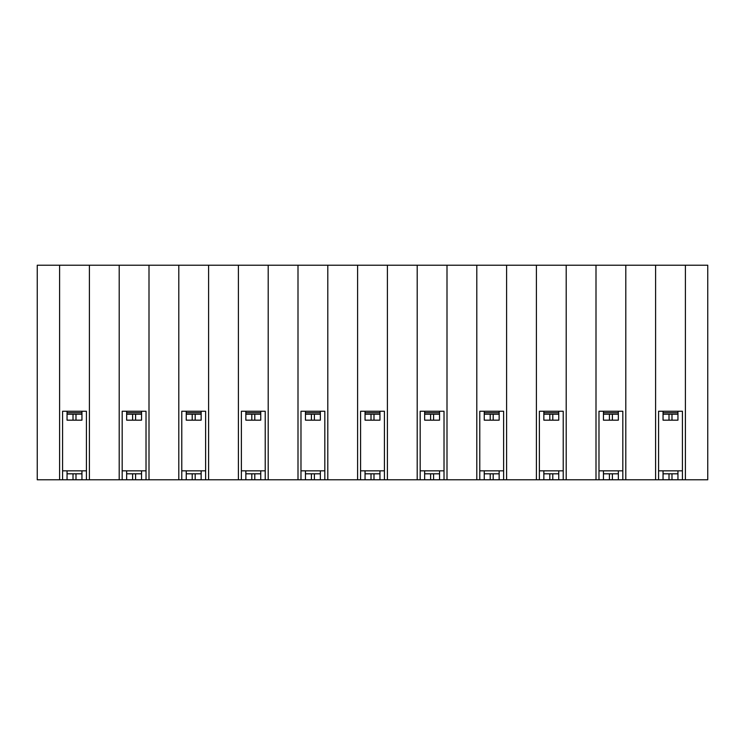 <?xml version="1.0" encoding="UTF-8"?>
<svg xmlns="http://www.w3.org/2000/svg" width="745" height="745" viewBox="0 0 745 745"><rect width="100%" height="100%" fill="white"/><g stroke="black" fill="none" stroke-linecap="round" stroke-linejoin="round"><path stroke-width="1.12" d="M360.58 479.78L37.25 479.78L37.25 265.22L707.75 265.22L707.75 479.78L360.58 479.78L360.58 411.24L384.42 411.24L384.42 479.78M59.6 479.78L59.6 265.22M62.58 479.78L62.58 411.24L86.42 411.24L86.42 479.78M89.4 479.78L89.4 265.22M119.2 479.78L119.2 265.22M122.18 479.78L122.18 411.24L146.02 411.24L146.02 479.78M149 479.78L149 265.22M178.8 479.78L178.8 265.22M181.78 479.78L181.78 411.24L205.62 411.24L205.62 479.78M208.6 479.78L208.6 265.22M238.4 479.78L238.4 265.22M241.38 479.78L241.38 411.24L265.22 411.24L265.22 479.78M268.2 479.78L268.2 265.22M298 479.78L298 265.22M300.98 479.78L300.98 411.24L324.82 411.24L324.82 479.78M327.8 479.78L327.8 265.22M357.6 479.78L357.6 265.22M384.42 470.84L360.58 470.84M300.98 470.84L324.82 470.84M241.38 470.84L265.22 470.84M181.78 470.84L205.62 470.84M122.18 470.84L146.02 470.84M62.58 470.84L86.42 470.84M387.4 479.78L387.4 265.22M417.2 479.78L417.2 265.22M420.18 479.78L420.18 411.24L444.02 411.24L444.02 479.78M447 479.78L447 265.22M476.8 479.78L476.8 265.22M479.78 479.78L479.78 411.24L503.62 411.24L503.62 479.78M506.6 479.78L506.6 265.22M536.4 479.78L536.4 265.22M539.38 479.78L539.38 411.24L563.22 411.24L563.22 479.78M566.2 479.78L566.2 265.22M596 479.78L596 265.22M598.98 479.78L598.98 411.24L622.82 411.24L622.82 479.78M625.8 479.78L625.8 265.22M655.6 479.78L655.6 265.22M658.58 479.78L658.58 411.24L682.42 411.24L682.42 479.78M685.4 479.78L685.4 265.22M658.58 470.84L682.42 470.84M598.98 470.84L622.82 470.84M539.38 470.84L563.22 470.84M479.78 470.84L503.62 470.84M420.18 470.84L444.02 470.84M379.95 470.831L379.95 479.771L365.05 479.771L365.05 470.831M365.05 479.771L365.05 473.811L379.95 473.811M379.95 411.24L379.95 420.171L365.05 420.171L365.05 411.24M365.05 420.171L365.05 414.211L379.95 414.211M320.35 411.24L320.35 420.171L305.45 420.171L305.45 411.24M320.35 470.831L320.35 479.771L305.45 479.771L305.45 470.831M260.75 411.24L260.75 420.171L245.85 420.171L245.85 411.24M260.75 470.831L260.75 479.771L245.85 479.771L245.85 470.831M245.85 479.771L245.85 473.811L260.75 473.811M201.15 411.24L201.15 420.171L186.25 420.171L186.25 411.24M201.15 479.771L201.15 473.811L201.15 479.771L186.25 479.771L186.25 470.831M201.15 470.831L201.15 473.811L195.19 473.811L195.19 479.771M186.25 420.171L186.25 414.211L201.15 414.211M141.55 411.24L141.55 420.171L126.65 420.171L126.65 411.24M141.55 470.831L141.55 479.771L126.65 479.771L126.65 470.831M81.95 411.24L81.95 420.171L67.05 420.171L67.05 411.24M81.95 470.831L81.95 479.771L67.05 479.771L67.05 470.831M677.95 420.171L677.95 414.211L677.95 420.171L663.05 420.171L663.05 411.24M677.95 411.24L677.95 414.211L671.99 414.211L671.99 420.171M677.95 470.831L677.95 479.771L663.05 479.771L663.05 470.831M618.35 411.24L618.35 420.171L603.45 420.171L603.45 411.24M618.35 470.831L618.35 479.771L603.45 479.771L603.45 470.831M558.75 411.24L558.75 420.171L543.85 420.171L543.85 411.24M558.75 470.831L558.75 479.771L543.85 479.771L543.85 470.831M543.85 420.171L543.85 414.211L558.75 414.211M499.15 411.24L499.15 420.171L484.25 420.171L484.25 411.24M499.15 479.771L499.15 473.811L499.15 479.771L484.25 479.771L484.25 470.831M499.15 470.831L499.15 473.811L493.19 473.811L493.19 479.771M439.55 420.171L439.55 414.211L439.55 420.171L424.65 420.171L424.65 411.24M439.55 411.24L439.55 414.211L433.59 414.211L433.59 420.171M439.55 479.771L439.55 473.811L439.55 479.771L424.65 479.771L424.65 470.831M439.55 470.831L439.55 473.811L433.59 473.811L433.59 479.771M424.65 420.171L424.65 414.211L433.59 414.211M305.45 414.211L320.35 414.211M305.45 473.811L320.35 473.811M245.85 414.211L260.75 414.211M186.25 473.811L195.19 473.811M126.65 414.211L141.55 414.211M126.65 473.811L141.55 473.811M67.05 414.211L81.95 414.211M67.05 473.811L81.95 473.811M663.05 414.211L671.99 414.211M663.05 473.811L677.95 473.811M603.45 414.211L618.35 414.211M603.45 473.811L618.35 473.811M543.85 473.811L558.75 473.811M484.25 414.211L499.15 414.211M484.25 473.811L493.19 473.811M424.65 473.811L433.59 473.811M371.01 479.771L371.01 473.811M365.05 412.721L379.95 412.721M371.01 420.171L371.01 414.211M305.45 412.721L320.35 412.721M314.39 414.211L314.39 420.171M314.39 473.811L314.39 479.771M311.41 479.771L311.41 473.811M311.41 420.171L311.41 414.211M245.85 412.721L260.75 412.721M254.79 414.211L254.79 420.171M254.79 473.811L254.79 479.771M251.81 479.771L251.81 473.811M251.81 420.171L251.81 414.211M186.25 412.721L201.15 412.721M195.19 414.211L195.19 420.171M192.21 479.771L192.21 473.811M192.21 420.171L192.21 414.211M126.65 412.721L141.55 412.721M135.59 414.211L135.59 420.171M135.59 473.811L135.59 479.771M132.61 479.771L132.61 473.811M132.61 420.171L132.61 414.211M67.05 412.721L81.95 412.721M75.99 414.211L75.99 420.171M75.99 473.811L75.99 479.771M73.01 479.771L73.01 473.811M73.01 420.171L73.01 414.211M663.05 412.721L677.95 412.721M671.99 473.811L671.99 479.771M669.01 479.771L669.01 473.811M669.01 420.171L669.01 414.211M603.45 412.721L618.35 412.721M612.39 414.211L612.39 420.171M612.39 473.811L612.39 479.771M609.41 479.771L609.41 473.811M609.41 420.171L609.41 414.211M543.85 412.721L558.75 412.721M552.79 414.211L552.79 420.171M552.79 473.811L552.79 479.771M549.81 479.771L549.81 473.811M549.81 420.171L549.81 414.211M484.25 412.721L499.15 412.721M493.19 414.211L493.19 420.171M490.21 479.771L490.21 473.811M490.21 420.171L490.21 414.211M424.65 412.721L439.55 412.721M430.61 479.771L430.61 473.811M430.61 420.171L430.61 414.211M373.99 414.211L373.99 420.171M373.99 473.811L373.99 479.771"/></g></svg>
